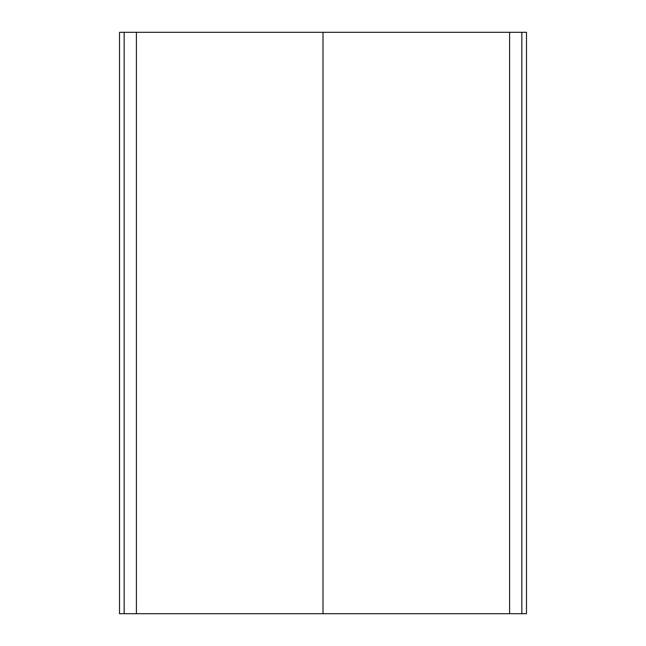 <?xml version="1.0" encoding="UTF-8"?>
<svg xmlns="http://www.w3.org/2000/svg" width="646" height="646" viewBox="0 0 646 646"><rect width="100%" height="100%" fill="white"/><g stroke="black" fill="none" stroke-linecap="round" stroke-linejoin="round"><path stroke-width="0.48" stroke-dasharray="3.23 2.42" d="M521.839 613.7L521.839 32.3M526.49 613.7L526.49 32.3L323 32.3L323 613.7L526.49 613.7M323 613.7L119.51 613.7L119.51 32.3L323 32.3M124.161 613.7L124.161 32.3M509.807 613.7L509.807 32.3M136.193 613.7L136.193 32.3"/><path stroke-width="0.97" d="M509.605 613.7L509.605 32.3L323 32.3L323 613.7L521.839 613.7L521.839 32.3L526.49 32.3L526.49 613.7L521.839 613.7M509.605 32.3L521.839 32.3M124.161 32.3L124.161 613.7L119.51 613.7L119.51 32.3L323 32.3M124.161 613.7L323 613.7M136.395 613.7L136.395 32.3"/></g></svg>
